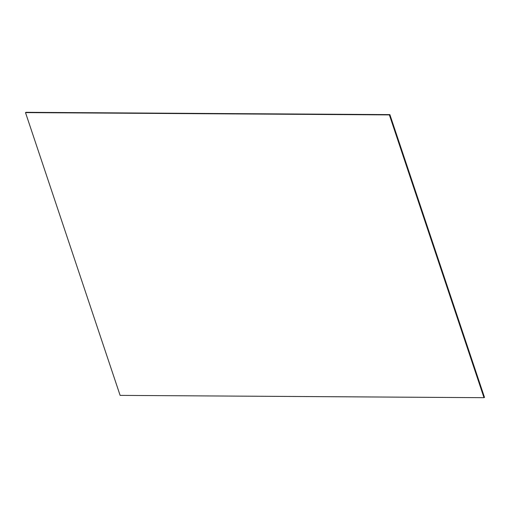 <?xml version="1.0" encoding="UTF-8"?>
<svg xmlns="http://www.w3.org/2000/svg" width="510" height="510" viewBox="0 0 510 510"><rect width="100%" height="100%" fill="white"/><g stroke="black" fill="none" stroke-linecap="round" stroke-linejoin="round"><path stroke-width="0.76" d="M484.047 397.653L389.43 114.871L484.028 397.666L389.411 114.884L25.532 112.582L389.43 114.871L25.532 112.582L389.43 114.871L484.047 397.653L484.468 397.417L389.85 114.635L25.953 112.347L389.85 114.635L484.449 397.424L389.831 114.648L484.449 397.424L389.831 114.648L25.551 112.576L389.831 114.648L389.379 114.903L483.996 397.685L389.411 114.884L25.5 112.602L389.411 114.884L483.996 397.685L120.118 395.384L25.5 112.602L389.831 114.648L484.449 397.424L484.047 397.653L389.43 114.871L484.047 397.653M25.972 112.334L389.882 114.616L26.004 112.315L389.882 114.616L484.5 397.398L389.882 114.616L484.468 397.417L389.85 114.635L25.972 112.334M483.996 397.685L389.379 114.903L25.5 112.602L120.118 395.384L483.996 397.685M25.551 112.576L389.43 114.871L25.551 112.576"/></g></svg>
